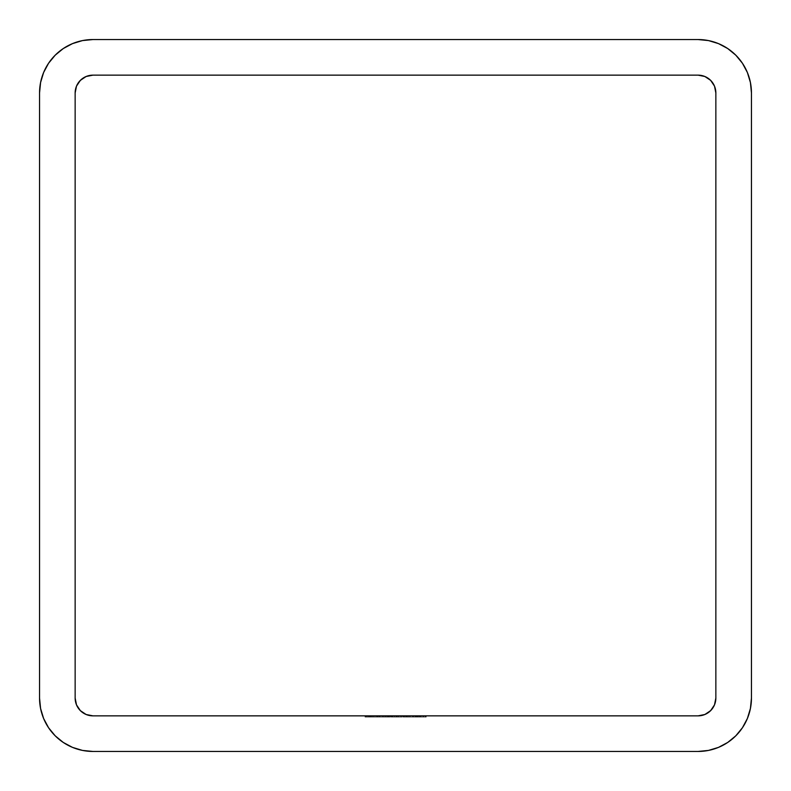 <?xml version="1.0" encoding="UTF-8"?>
<svg xmlns="http://www.w3.org/2000/svg" width="791" height="791" viewBox="0 0 791 791"><rect width="100%" height="100%" fill="white"/><g stroke="black" fill="none" stroke-linecap="round" stroke-linejoin="round"><path stroke-width="0.59" stroke-dasharray="3.96 2.97" d="M75.145 698.058L75.145 92.942L75.145 698.058A17.797 17.797 0 0 0 92.942 715.855L698.058 715.855L92.942 715.855L86.13 714.5L83.055 712.859L78.141 707.945L76.49 704.85M410.232 715.855L413.851 715.855L410.232 715.855L410.232 717.042L410.232 715.855L410.232 717.042L413.851 717.042L413.851 715.855L410.232 715.855L413.851 715.855L413.851 717.042L413.851 715.855L413.851 717.042L410.232 717.042L410.232 715.855M398.634 715.855L402.263 715.855L396.805 715.855L401.353 715.855L398.634 715.855L398.634 717.042L396.805 717.042L398.882 717.042L398.882 715.855L391.09 715.855L397.794 715.855L391.09 715.855L391.09 717.042L391.09 715.855L391.09 717.042L391.94 717.042L391.94 715.855L391.94 717.042L391.94 715.855L391.94 717.042L392.89 717.042L392.89 715.855L392.89 717.042L394.314 717.042L394.314 715.855L394.314 717.042L396.499 717.042L396.499 715.855L396.499 717.042L399.03 717.042L399.03 715.855L399.03 717.042L401.353 717.042L401.353 715.855L401.353 717.042L401.353 715.855L401.353 717.042L400.513 717.042L400.513 715.855L400.513 717.042L400.513 715.855L400.513 717.042L396.647 717.042L396.647 715.855L398.882 715.855L398.882 717.042L401.353 717.042L398.634 717.042L398.634 715.855L398.634 717.042L402.263 717.042L402.263 715.855L398.634 715.855L402.263 715.855L402.263 717.042L402.263 715.855L402.263 717.042L398.634 717.042L398.634 715.855M386.661 715.855L381.915 715.855L388.312 715.855L388.312 717.042L389.162 717.042L389.162 715.855L389.162 717.042L389.162 715.855L389.162 717.042L388.312 717.042L388.312 715.855L385.682 715.855L385.682 717.042L388.5 717.042L388.5 715.855L388.5 717.042L389.152 717.042L388.312 717.042L388.312 715.855L388.312 717.042L385.504 717.042L385.504 715.855L388.312 715.855L388.312 717.042L388.312 715.855L385.533 715.855L385.504 717.042L381.915 717.042L381.915 715.855L385.504 715.855L381.915 715.855L381.915 717.042L385.533 717.042L385.533 715.855L385.533 717.042L388.312 717.042L388.312 715.855L388.312 717.042L381.915 717.042L389.162 717.042L389.152 715.855L389.152 717.042L386.661 717.042L386.661 715.855L386.661 717.042L387.639 717.042L387.639 715.855L386.661 715.855M375.705 715.855L378.958 715.855L372.561 715.855L375.705 715.855L375.705 717.042L371.879 717.042L374.291 717.042L374.272 715.855L371.651 715.855L377.811 715.855L370.811 715.855L377.445 715.855L374.163 715.855L374.163 717.042L376.694 717.042L376.694 715.855L376.694 717.042L377.445 717.042L377.445 715.855L377.445 717.042L370.811 717.042L370.811 715.855L374.272 715.855L374.272 717.042L374.291 715.855L370.811 715.855L370.811 717.042L371.602 717.042L371.602 715.855L371.602 717.042L377.06 717.042L377.06 715.855L374.291 715.855L374.291 717.042L370.811 717.042L374.163 717.042L374.163 715.855L377.811 715.855L377.06 715.855L377.06 717.042L377.811 717.042L377.811 715.855L377.811 717.042L371.651 717.042L371.651 715.855L371.651 717.042L377.811 717.042L371.651 717.042L376.971 717.042L371.74 717.042L376.971 717.042L376.971 715.855L371.74 715.855L371.74 717.042L371.74 715.855L372.561 715.855L372.561 717.042L372.561 715.855L374.331 715.855L374.331 717.042L372.561 717.042L372.561 715.855L375.705 715.855L372.561 715.855L372.561 717.042L375.705 717.042L375.705 715.855L375.705 717.042L378.958 717.042L378.958 715.855L375.705 715.855L378.958 715.855L378.958 717.042L375.705 717.042L375.705 715.855L375.735 717.042L378.958 717.042L372.581 717.042L374.351 717.042L374.331 715.855L376.971 715.855L376.971 717.042L374.331 717.042L378.118 717.042L373.401 717.042L375.735 717.042L373.401 717.042L373.401 715.855L378.118 715.855L378.118 717.042L375.735 717.042L375.735 715.855L375.735 717.042L378.118 717.042L378.118 715.855L377.752 717.042L377.752 715.855L373.401 715.855L373.401 717.042L375.735 717.042L375.735 715.855L378.118 715.855L371.74 715.855L375.735 715.855M379.383 715.855L380.224 715.855L379.383 715.855L379.383 717.042L379.383 715.855L379.383 717.042L380.224 717.042L380.224 715.855L379.383 715.855L380.224 715.855L380.224 717.042L380.224 715.855L380.224 717.042L379.383 717.042L379.383 715.855M395.777 715.855L396.647 715.855L396.647 717.042L396.647 715.855L396.647 717.042L395.807 717.042L395.807 715.855L395.807 717.042L395.807 715.855L395.807 717.042L394.165 717.042L394.165 715.855L395.807 715.855M426.23 715.855L420.189 715.855L426.23 715.855L420.189 715.855L420.189 717.042L420.189 715.855L420.189 717.042L421.039 717.042L421.039 715.855L421.039 717.042L421.039 715.855L421.039 717.042L423.66 717.042L423.66 715.855L423.66 717.042L426.23 717.042L426.23 715.855L426.23 717.042L426.23 715.855L426.23 717.042L425.38 717.042L425.38 715.855L426.23 715.855M409.441 715.855L403.044 715.855L409.441 715.855L409.441 717.042L410.292 717.042L410.292 715.855L409.441 715.855L410.292 715.855L410.292 717.042L410.292 715.855L410.292 717.042L409.441 717.042L409.441 715.855L409.441 717.042L409.441 715.855L409.441 717.042L406.633 717.042L406.633 715.855L403.044 715.855L406.633 715.855L406.633 717.042L403.044 717.042L403.044 715.855L403.044 717.042L406.663 717.042L406.663 715.855L406.663 717.042L409.441 717.042L409.441 715.855L409.441 717.042L409.441 715.855L409.441 717.042L403.044 717.042L410.292 717.042L403.894 717.042L409.441 717.042L406.673 717.042L406.673 715.855L409.441 715.855L406.663 715.855L406.663 717.042L409.441 717.042L409.441 715.855L403.469 715.855L409.214 715.855L404.517 715.855L404.517 717.042L407.335 717.042L407.335 715.855L407.335 717.042L407.988 717.042L407.988 715.855L407.988 717.042L405.496 717.042L405.496 715.855L405.496 717.042L406.475 717.042L406.475 715.855L406.475 717.042L409.263 717.042L409.263 715.855L409.263 717.042L406.317 717.042L406.317 715.855L409.263 715.855L403.894 715.855L403.894 717.042L406.663 717.042L406.663 715.855L406.673 717.042L403.894 717.042L403.894 715.855L406.673 715.855L406.317 717.042L403.469 717.042L403.469 715.855L409.441 715.855M365.017 715.855L369.605 715.855L365.017 715.855L365.017 717.042L365.017 715.855L365.017 717.042L369.605 717.042L369.605 715.855L365.017 715.855L369.605 715.855L369.605 717.042L369.605 715.855L369.605 717.042L365.857 717.042L365.857 715.855L365.857 717.042L365.857 715.855L365.857 717.042L369.605 717.042L369.605 715.855L365.857 715.855L369.605 715.855L369.605 717.042L369.605 715.855L369.605 717.042L365.857 717.042L365.857 715.855L365.857 717.042L365.857 715.855L365.857 717.042L365.017 717.042L365.017 715.855M422.908 715.855L425.805 715.855L420.852 715.855L422.908 715.855L422.908 717.042L420.852 717.042L420.852 715.855L425.805 715.855L420.852 715.855L420.852 717.042L420.852 715.855L420.852 717.042L425.805 717.042L425.805 715.855L425.805 717.042L425.805 715.855L425.805 717.042L423.749 717.042L423.749 715.855L423.749 717.042L423.749 715.855L423.749 717.042L422.908 717.042L422.908 715.855M418.261 715.855L412.22 715.855L418.261 715.855L412.22 715.855L412.22 717.042L412.22 715.855L412.22 717.042L413.07 717.042L413.07 715.855L413.07 717.042L413.07 715.855L413.07 717.042L415.69 717.042L415.69 715.855L415.69 717.042L418.261 717.042L418.261 715.855L418.261 717.042L418.261 715.855L418.261 717.042L417.411 717.042L417.411 715.855L415.057 715.855L418.261 715.855M367.825 715.855L371.592 715.855L366.846 715.855L366.846 717.042L369.664 717.042L369.664 715.855L369.664 717.042L370.317 717.042L370.317 715.855L370.317 717.042L367.825 717.042L367.825 715.855L367.825 717.042L368.804 717.042L368.804 715.855L367.825 715.855M379.799 715.855L383.427 715.855L379.799 715.855L379.799 717.042L379.799 715.855L379.799 717.042L383.427 717.042L383.427 715.855L379.799 715.855L383.427 715.855L383.427 717.042L383.427 715.855L383.427 717.042L379.799 717.042L379.799 715.855M419.892 715.855L414.454 715.855L420.011 715.855L415.908 715.855L419.892 715.855L417.381 715.855L417.411 717.042L417.411 715.855L417.411 717.042L417.411 715.855L415.057 715.855L419.161 715.855L417.322 715.855L417.312 717.042L415.542 717.042L415.542 715.855L417.312 715.855L417.322 717.042L418.261 717.042L414.454 717.042L414.454 715.855L417.322 715.855L414.454 715.855L414.454 717.042L415.255 717.042L415.255 715.855L415.255 717.042L417.322 717.042L417.322 715.855L417.322 717.042L419.161 717.042L419.161 715.855L419.161 717.042L418.825 715.855L418.825 717.042L417.134 717.042L417.134 715.855L417.134 717.042L415.591 717.042L415.591 715.855L415.057 717.042L415.057 715.855L415.057 717.042L417.381 717.042L417.381 715.855L417.381 717.042L419.892 717.042L419.892 715.855L419.892 717.042L419.121 717.042L419.121 715.855L419.892 715.855M40.578 82.501L39.55 92.942L39.55 698.058L40.578 708.499M48.528 727.69L55.192 735.808L63.31 742.472M82.501 750.422L92.942 751.45L698.058 751.45L708.499 750.422M727.69 742.472L735.808 735.808L742.472 727.69M750.422 708.499L751.45 698.058L751.45 92.942L750.422 82.501M742.472 63.31L735.808 55.192L727.69 48.528M708.499 40.578L698.058 39.55L92.942 39.55L82.501 40.578M63.31 48.528L55.192 55.192L48.528 63.31M715.855 92.942L715.855 698.058L715.855 92.942A17.797 17.797 0 0 0 698.058 75.145L92.942 75.145L698.058 75.145L704.87 76.5L707.945 78.141L712.859 83.055L714.51 86.15M698.058 715.855A17.797 17.797 0 0 0 715.855 698.058L714.5 704.87L712.859 707.945L707.945 712.859L704.85 714.51M92.942 75.145A17.797 17.797 0 0 0 75.145 92.942L76.5 86.13L78.141 83.055L83.055 78.141L86.15 76.49M751.45 698.058L751.45 92.942A53.392 53.392 0 0 0 698.058 39.55L92.942 39.55A53.392 53.392 0 0 0 39.55 92.942L39.55 698.058A53.392 53.392 0 0 0 92.942 751.45L698.058 751.45A53.392 53.392 0 0 0 751.45 698.058M365.017 717.042L369.605 717.042L365.017 717.042M420.852 717.042L425.805 717.042L420.852 717.042M413.199 715.855L415.542 715.855L415.542 717.042L413.199 717.042L413.199 715.855L413.07 717.042L413.199 715.855M413.07 715.855L413.07 717.042L413.07 715.855L413.07 717.042L412.22 717.042L412.22 715.855L413.07 715.855M412.22 717.042L416.699 717.042L412.22 717.042M425.38 715.855L425.281 717.042L425.38 715.855M423.511 715.855L425.281 715.855L425.281 717.042L423.511 717.042L423.511 715.855L423.511 717.042L421.168 717.042L421.168 715.855L423.511 715.855M421.039 715.855L421.168 717.042L421.039 715.855L421.039 717.042L421.039 715.855L421.039 717.042L420.189 717.042L420.189 715.855L421.039 715.855M420.189 717.042L426.23 717.042L420.189 717.042M371.592 715.855L368.804 715.855L368.804 717.042L371.592 717.042L371.592 715.855L371.592 717.042L368.646 717.042L368.646 715.855L371.592 715.855M365.798 715.855L368.646 715.855L368.646 717.042L365.798 717.042L365.798 715.855L365.798 717.042L366.846 717.042L366.846 715.855L365.798 715.855M369.664 717.042L365.798 717.042L369.664 717.042M370.752 717.042L366.638 717.042L370.752 717.042L368.626 717.042L368.626 715.855L370.752 715.855L370.752 717.042L370.752 715.855L368.695 715.855L368.695 717.042L370.752 717.042M368.695 715.855L366.638 715.855L366.638 717.042L368.695 717.042L368.695 715.855L366.638 715.855L368.626 715.855L368.626 717.042L366.638 717.042L366.638 715.855L368.695 715.855M391.94 715.855L394.165 715.855L394.165 717.042L391.94 717.042L391.94 715.855L391.94 717.042L391.94 715.855L391.94 717.042L391.09 717.042L391.09 715.855L391.94 715.855M391.09 717.042L396.795 717.042L391.09 717.042M388.312 717.042L382.765 717.042L388.312 717.042L385.543 717.042L385.543 715.855L388.312 715.855L388.312 717.042L388.312 715.855L385.533 715.855L385.533 717.042L388.312 717.042M385.533 715.855L382.765 715.855L382.765 717.042L385.533 717.042L385.533 715.855L382.765 715.855L385.543 715.855L385.543 717.042L382.765 717.042L382.765 715.855L390.428 715.855L387.639 715.855L387.639 717.042L390.428 717.042L390.428 715.855L390.428 717.042L387.481 717.042L387.481 715.855L387.481 717.042L384.634 717.042L384.634 715.855L387.481 715.855L385.474 715.855L385.474 717.042L390.428 717.042L385.682 717.042L385.682 715.855L384.634 715.855L384.634 717.042L389.587 717.042L387.461 717.042L387.461 715.855L389.587 715.855L389.587 717.042L389.587 715.855L387.531 715.855L387.531 717.042L387.531 715.855L385.474 715.855L387.461 715.855L387.461 717.042L385.474 717.042L385.474 715.855L388.915 715.855L385.524 715.855M379.383 717.042L380.224 717.042L379.383 717.042M379.799 717.042L383.427 717.042L379.799 717.042M391.397 715.855L394.541 715.855L394.541 717.042L391.397 717.042L391.397 715.855L391.397 717.042L394.541 717.042L394.541 715.855L391.397 715.855M397.794 715.855L394.541 715.855L394.541 717.042L397.794 717.042L397.794 715.855L397.794 717.042L394.541 717.042L394.541 715.855L397.794 715.855M391.397 717.042L397.794 717.042L391.397 717.042M394.571 717.042L396.953 717.042L392.237 717.042L394.571 717.042L392.237 717.042L392.237 715.855L394.571 715.855L394.571 717.042L394.571 715.855L396.953 715.855L396.953 717.042L394.571 717.042L396.953 717.042L396.953 715.855L396.588 717.042L396.588 715.855L394.571 715.855L394.571 717.042L394.571 715.855L392.237 715.855L392.237 717.042L394.571 717.042M398.634 717.042L402.263 717.042L398.634 717.042M404.517 715.855L403.469 715.855L403.469 717.042L404.517 717.042L404.517 715.855L404.31 717.042L409.263 717.042L403.469 717.042L408.423 717.042L406.297 717.042L406.297 715.855L408.423 715.855L408.423 717.042L408.423 715.855L406.366 715.855L406.366 717.042L406.366 715.855L404.31 715.855L406.297 715.855L406.297 717.042L404.31 717.042L404.31 715.855L407.751 715.855L404.478 715.855M410.232 717.042L413.851 717.042L410.232 717.042M417.282 715.855L419.121 715.855L419.121 717.042L417.282 717.042L417.282 715.855L417.282 717.042L415.908 717.042L415.908 715.855L420.011 715.855L415.908 715.855L415.908 717.042L416.531 717.042L416.531 715.855L416.531 717.042L417.796 717.042L417.796 715.855L417.796 717.042L420.011 717.042L420.011 715.855L420.011 717.042L417.322 717.042L417.322 715.855M414.454 717.042L420.011 717.042L414.454 717.042M370.752 715.855L370.109 715.855L370.752 715.855M389.587 715.855L388.945 715.855L389.587 715.855M394.571 715.855L396.953 715.855L394.571 715.855M408.423 715.855L407.78 715.855L408.423 715.855"/><path stroke-width="1.19" d="M698.058 715.855L92.942 715.855L86.13 714.5L80.356 710.644L76.5 704.87L75.145 698.058L75.145 92.942L76.5 86.13L80.356 80.356L86.13 76.5L92.942 75.145L698.058 75.145L704.87 76.5L710.644 80.356L714.5 86.13L715.855 92.942L715.855 698.058L714.5 704.87L710.644 710.644L704.87 714.5L698.058 715.855L92.942 715.855A17.797 17.797 0 0 1 75.145 698.058L75.145 92.942A17.797 17.797 0 0 1 92.942 75.145L698.058 75.145A17.797 17.797 0 0 1 715.855 92.942L715.855 698.058A17.797 17.797 0 0 1 698.058 715.855L704.87 714.5M40.578 708.469L43.614 718.485L48.548 727.72L55.192 735.808L63.28 742.452L72.515 747.386L82.531 750.422L92.942 751.45L698.058 751.45L92.942 751.45A53.392 53.392 0 0 1 39.55 698.058L39.55 92.942L39.55 698.058L40.578 708.469L43.614 718.485L48.548 727.72M708.469 750.422L718.485 747.386L727.72 742.452L735.808 735.808L742.452 727.72L747.386 718.485L750.422 708.469L751.45 698.058L751.45 92.942L751.45 698.058A53.392 53.392 0 0 1 698.058 751.45L708.469 750.422L718.485 747.386L727.72 742.452M750.422 82.531L747.386 72.515L742.452 63.28L735.808 55.192L727.72 48.548L718.485 43.614L708.469 40.578L698.058 39.55L92.942 39.55L698.058 39.55A53.392 53.392 0 0 1 751.45 92.942L750.422 82.531L747.386 72.515L742.452 63.28M82.531 40.578L72.515 43.614L63.28 48.548L55.192 55.192L48.548 63.28L43.614 72.515L40.578 82.531L39.55 92.942A53.392 53.392 0 0 1 92.942 39.55L82.531 40.578L72.515 43.614L63.28 48.548M48.548 63.28L43.614 72.515L40.578 82.531M63.28 742.452L72.515 747.386L82.531 750.422M742.452 727.72L747.386 718.485L750.422 708.469M727.72 48.548L718.485 43.614L708.469 40.578M714.5 86.13L715.855 92.942M76.5 704.87L75.145 698.058M86.13 76.5L92.942 75.145"/></g></svg>
